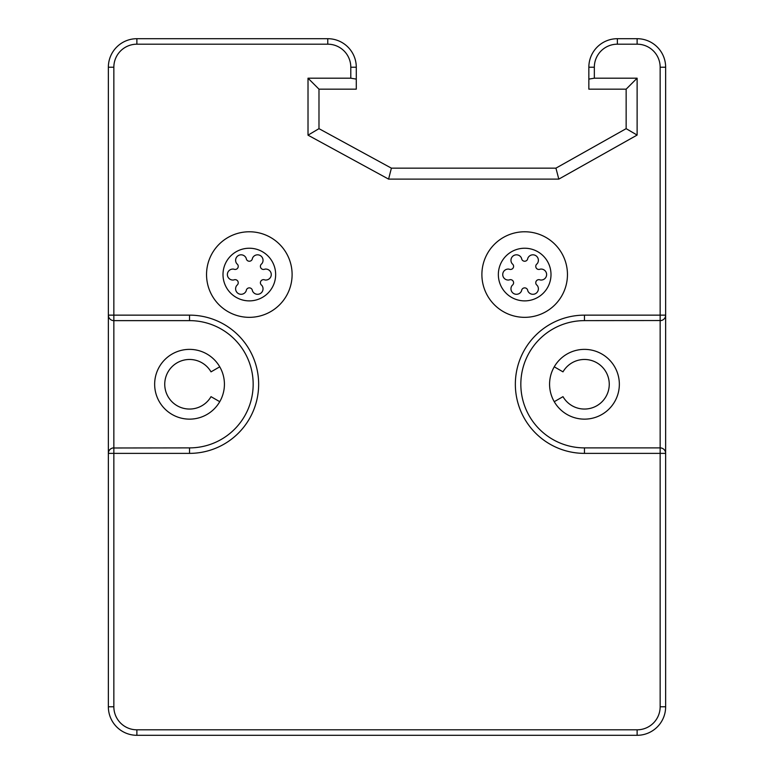 <?xml version="1.0" encoding="UTF-8"?>
<svg xmlns="http://www.w3.org/2000/svg" width="774" height="774" viewBox="0 0 774 774"><rect width="100%" height="100%" fill="white"/><g stroke="black" fill="none" stroke-linecap="round" stroke-linejoin="round"><path stroke-width="1.16" d="M554.252 366.818L562.988 371.859A24.797 24.797 0 0 1 600.401 365.27A24.797 24.797 0 0 1 600.401 403.254A24.797 24.797 0 0 1 562.988 396.656L554.252 401.696M549.579 384.262A34.888 34.888 0 0 0 584.457 419.14A34.888 34.888 0 0 0 619.345 384.262A34.888 34.888 0 0 0 584.457 349.374A34.888 34.888 0 0 0 549.579 384.262M661.248 447.991L660.154 447.885A5.486 5.486 0 0 1 665.64 453.371L665.64 315.144L660.154 315.144L660.154 67.222A23.036 23.036 0 0 0 637.118 44.186L617.371 44.186A23.036 23.036 0 0 0 594.335 67.222L594.335 78.193L637.118 78.193L637.118 135.073L558.809 179.113L388.587 179.113L308.013 135.169L308.013 78.193L350.796 78.193L356.282 79.103L356.282 67.222A28.522 28.522 0 0 0 327.76 38.7L136.882 38.7A28.522 28.522 0 0 0 108.36 67.222L108.36 315.144L189.543 315.144A69.109 69.109 0 0 1 258.651 384.262A69.109 69.109 0 0 1 189.543 453.371L108.36 453.371L108.36 706.778A28.522 28.522 0 0 0 136.882 735.3L637.118 735.3A28.522 28.522 0 0 0 665.64 706.778L665.64 453.371L584.457 453.371A69.109 69.109 0 0 1 515.349 384.262A69.109 69.109 0 0 1 584.457 315.144L660.154 315.144L660.154 447.885L584.457 447.885A63.623 63.623 0 0 1 520.834 384.262A63.623 63.623 0 0 1 584.457 320.63L661.248 320.523M637.118 729.814A23.036 23.036 0 0 0 660.154 706.778L665.64 706.778A28.522 28.522 0 0 1 637.118 735.3L637.118 729.814L136.882 729.814A23.036 23.036 0 0 1 113.846 706.778L113.846 320.63L189.543 320.63A63.623 63.623 0 0 1 253.166 384.262A63.623 63.623 0 0 1 189.543 447.885L112.752 447.991M108.476 452.268L108.612 451.735M108.36 315.144L108.36 453.371L108.36 315.144A5.486 5.486 0 0 0 113.846 320.63L112.752 320.523M356.282 79.103L356.282 89.165L318.985 89.165L318.985 128.658L391.392 168.152L555.935 168.152L626.147 128.658L626.147 89.165L588.85 89.165L588.85 67.222A28.522 28.522 0 0 1 617.371 38.7A28.522 28.522 0 0 0 588.85 67.222L594.335 67.222M665.64 315.144A5.486 5.486 0 0 1 660.154 320.63A5.486 5.486 0 0 0 665.64 315.144L665.64 67.222A28.522 28.522 0 0 0 637.118 38.7L617.371 38.7L617.371 44.186M665.524 316.247L665.388 316.779M594.335 78.193L588.85 79.103M637.118 78.193L626.147 89.165M637.118 135.073L626.147 128.658M558.809 179.113L555.935 168.152M388.587 179.113L391.392 168.152M308.013 135.169L318.985 128.658M308.013 78.193L318.985 89.165M154.655 384.262A34.888 34.888 0 0 0 189.543 419.14A34.888 34.888 0 0 0 224.421 384.262A34.888 34.888 0 0 0 189.543 349.374A34.888 34.888 0 0 0 154.655 384.262M108.476 316.247L108.612 316.779M219.748 401.696L211.012 396.656A24.797 24.797 0 0 1 173.599 403.254A24.797 24.797 0 0 1 173.599 365.27A24.797 24.797 0 0 1 211.012 371.859L219.748 366.818M665.524 452.268L665.388 451.735M108.36 453.371A5.486 5.486 0 0 1 113.846 447.885A5.486 5.486 0 0 0 108.36 453.371M524.675 231.774A42.783 42.783 0 0 0 481.892 274.557A42.783 42.783 0 0 0 524.675 317.34A42.783 42.783 0 0 0 567.458 274.557A42.783 42.783 0 0 0 524.675 231.774A42.783 42.783 0 0 0 481.892 274.557A42.783 42.783 0 0 0 524.675 317.34A42.783 42.783 0 0 0 567.458 274.557A42.783 42.783 0 0 0 524.675 231.774M527.762 290.724A5.486 5.486 0 0 0 535.647 293.559A5.486 5.486 0 0 0 537.127 285.316A3.096 3.096 0 0 1 540.213 279.965A5.486 5.486 0 0 0 546.618 274.557A5.486 5.486 0 0 0 540.213 269.149A3.096 3.096 0 0 1 537.127 263.799A5.486 5.486 0 0 0 535.647 255.555A5.486 5.486 0 0 0 527.762 258.39A3.096 3.096 0 0 1 521.589 258.39A5.486 5.486 0 0 0 513.704 255.555A5.486 5.486 0 0 0 512.224 263.799A3.096 3.096 0 0 1 509.137 269.149A5.486 5.486 0 0 0 502.732 274.557A5.486 5.486 0 0 0 509.137 279.965A3.096 3.096 0 0 1 512.224 285.316A5.486 5.486 0 0 0 513.704 293.559A5.486 5.486 0 0 0 521.589 290.724A3.096 3.096 0 0 1 527.762 290.724M249.325 231.774A42.783 42.783 0 0 0 206.542 274.557A42.783 42.783 0 0 0 249.325 317.34A42.783 42.783 0 0 0 292.108 274.557A42.783 42.783 0 0 0 249.325 231.774A42.783 42.783 0 0 0 206.542 274.557A42.783 42.783 0 0 0 249.325 317.34A42.783 42.783 0 0 0 292.108 274.557A42.783 42.783 0 0 0 249.325 231.774M252.411 290.724A5.486 5.486 0 0 0 260.296 293.559A5.486 5.486 0 0 0 261.776 285.316A3.096 3.096 0 0 1 264.863 279.965A5.486 5.486 0 0 0 271.268 274.557A5.486 5.486 0 0 0 264.863 269.149A3.096 3.096 0 0 1 261.776 263.799A5.486 5.486 0 0 0 260.296 255.555A5.486 5.486 0 0 0 252.411 258.39A3.096 3.096 0 0 1 246.238 258.39A5.486 5.486 0 0 0 238.353 255.555A5.486 5.486 0 0 0 236.873 263.799A3.096 3.096 0 0 1 233.787 269.149A5.486 5.486 0 0 0 227.382 274.557A5.486 5.486 0 0 0 233.787 279.965A3.096 3.096 0 0 1 236.873 285.316A5.486 5.486 0 0 0 238.353 293.559A5.486 5.486 0 0 0 246.238 290.724A3.096 3.096 0 0 1 252.411 290.724M350.796 78.193L350.796 67.222A23.036 23.036 0 0 0 327.76 44.186L136.882 44.186A23.036 23.036 0 0 0 113.846 67.222L113.846 320.63M660.154 706.778L660.154 447.885M189.543 453.371L189.543 447.885M136.882 44.186L136.882 38.7A28.522 28.522 0 0 0 108.36 67.222L113.846 67.222M350.796 67.222L356.282 67.222A28.522 28.522 0 0 0 327.76 38.7L327.76 44.186M660.154 67.222L665.64 67.222A28.522 28.522 0 0 0 637.118 38.7L637.118 44.186M584.457 453.371L584.457 447.885M584.457 315.144L584.457 320.63M189.543 315.144L189.543 320.63M113.846 706.778L108.36 706.778M136.882 729.814L136.882 735.3M524.675 248.231A26.326 26.326 0 0 0 498.35 274.557A26.326 26.326 0 0 0 524.675 300.883A26.326 26.326 0 0 0 551.001 274.557A26.326 26.326 0 0 0 524.675 248.231M249.325 248.231A26.326 26.326 0 0 0 222.999 274.557A26.326 26.326 0 0 0 249.325 300.883A26.326 26.326 0 0 0 275.65 274.557A26.326 26.326 0 0 0 249.325 248.231"/></g></svg>
